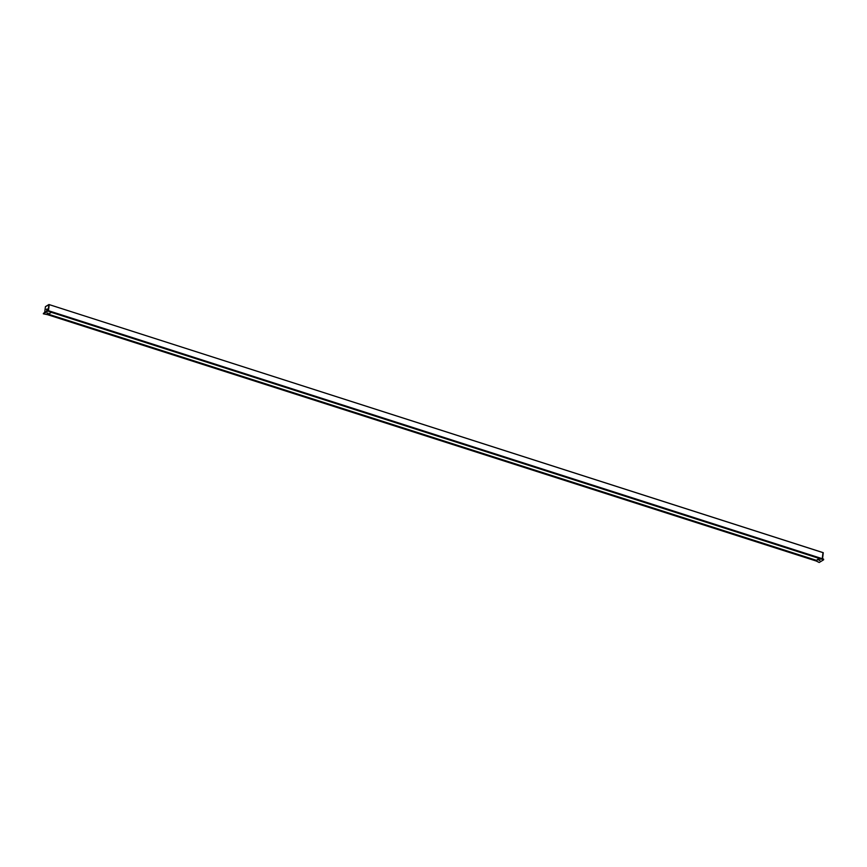 <?xml version="1.0" encoding="UTF-8"?>
<svg xmlns="http://www.w3.org/2000/svg" width="867" height="867" viewBox="0 0 867 867"><rect width="100%" height="100%" fill="white"/><g stroke="black" fill="none" stroke-linecap="round" stroke-linejoin="round"><path stroke-width="1.3" d="M47.848 310.722L823.607 559.128L47.869 310.516L50.871 312.402L50.416 311.546M48.476 310.7L49.224 304.61L48.476 310.7M48.964 304.534L823.26 552.68L49.235 304.62L823 552.637L822.241 558.684L823.26 552.68L822.545 558.782M46.764 309.985L47.035 308.934M49.224 304.61L45.431 306.658L44.705 312.402L45.431 306.658L48.953 304.523L48.118 310.592M47.024 309.01L46.59 310.18L47.024 309.01M48.855 310.83L47.815 310.516L43.448 313.312L47.793 310.559M50.362 312.012L47.783 310.885L43.383 313.54L47.804 310.711L50.394 311.719L47.783 310.885L43.35 313.832L47.577 314.656L50.828 312.684L50.394 311.719L50.828 312.684M47.75 311.166L43.35 313.832M47.013 313.258L47.923 313.041L47.013 313.258M817.949 559.215L821.016 558.695L819.445 558.532L816.107 560.96L816.194 560.277M821.038 558.521L823.628 559.529L819.402 558.706L816.15 560.678L817.7 559.367M823.596 559.822L821.016 558.695L823.596 559.822L819.196 562.477L816.107 560.96M819.369 558.987L820.984 558.977M819.933 560.396L819.044 560.407L819.933 560.396M50.449 311.578L820.951 558.521M47.49 314.656L816.129 560.992L47.512 314.656M48.064 314.363L816.161 560.526M819.51 558.532L50.86 312.185L819.488 558.532M816.172 560.44L48.162 314.298M48.346 314.19L816.595 560.396L48.346 314.19M46.97 309.443L46.395 309.389M45.442 306.647L48.877 304.566M48.205 310.614L49.235 304.653M48.845 310.83L47.88 310.516"/></g></svg>

